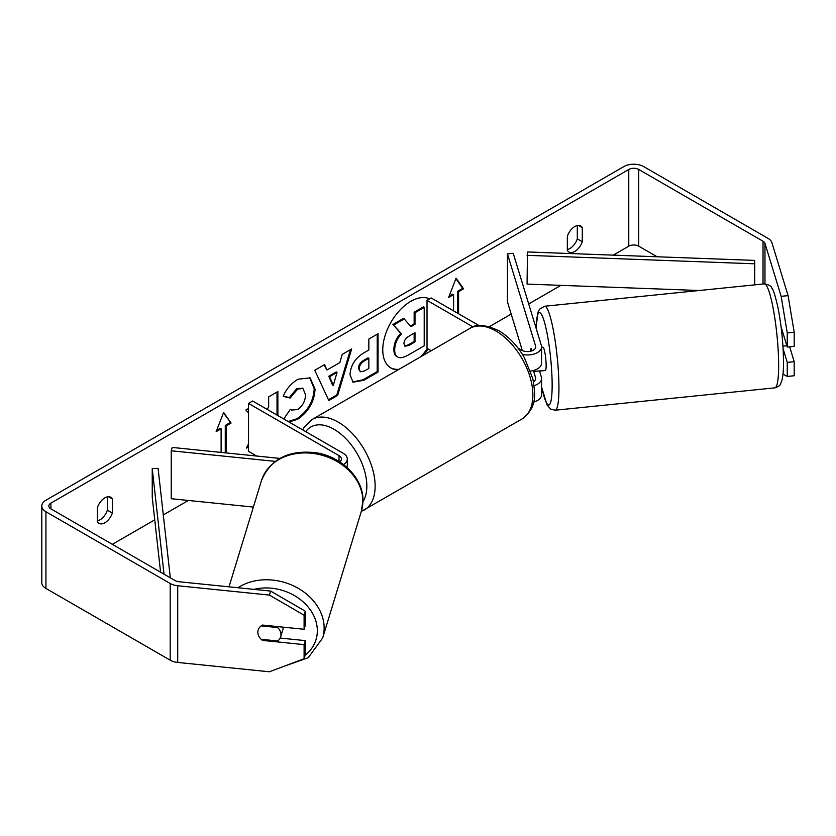 <?xml version="1.0" encoding="UTF-8"?>
<svg xmlns="http://www.w3.org/2000/svg" width="836" height="836" viewBox="0 0 836 836"><rect width="100%" height="100%" fill="white"/><g stroke="black" fill="none" stroke-linecap="round" stroke-linejoin="round"><path stroke-width="1.25" d="M531.362 348.487L531.079 348.518A11.746 1.662 84.2 0 0 530.546 351.245A11.746 1.662 84.2 0 1 531.309 348.319L532.062 350.786M534.141 385.647A14.087 8.13 0 0 0 541.571 378.478A14.087 8.13 0 0 0 541.362 377.067L539.481 370.912M541.571 378.478L541.571 394.78A14.087 8.13 180 0 1 533.577 402.116M533.504 381.707A8.224 4.744 0 0 0 535.709 378.478A8.224 4.744 0 0 0 535.583 377.653L533.399 370.526M522.448 354.433A14.087 8.13 180 0 0 541.571 346.835A14.087 8.13 180 0 0 541.362 345.425L513.231 253.318L507.452 253.904L535.583 346.02A8.224 4.744 180 0 1 535.709 346.835A8.224 4.744 180 0 1 530.63 351.224A8.224 4.744 180 0 1 521.674 350.2L518.017 348.079M431.23 350.712L427.018 348.278L427.018 300.343L431.177 297.95L479.028 325.57M473.04 326.907L427.018 300.343M541.571 346.835L541.571 363.137A14.087 8.13 180 0 1 530.578 371.079M507.452 253.904L507.452 301.848L522.322 350.535M343.502 464.565A14.087 8.13 0 0 0 347.295 459.006A14.087 8.13 0 0 0 343.168 453.258L252.66 401.008L248.511 403.401L248.511 451.335L256.642 456.038M339.719 461.9A8.224 4.744 0 0 0 341.422 459.006A8.224 4.744 0 0 0 339.019 455.651L248.511 403.401M275.284 461.378L171.223 450.782L172.237 447.438L279.851 458.4M171.223 450.782L171.223 498.716L253.371 507.076M283.226 627.167A11.746 9.447 17 0 1 283.226 627.261A11.746 9.447 17 0 1 282.892 629.518L280.645 636.865A11.746 9.447 17 0 1 277.677 640.982L261.156 639.3A11.746 9.447 17 0 1 257.854 632.256A11.746 9.447 17 0 1 258.188 629.999A11.746 9.447 17 0 1 261.156 625.882L277.677 627.564A11.746 9.447 17 0 1 280.98 634.608A11.746 9.447 17 0 1 280.645 636.865M277.677 627.564L277.96 626.634M423.444 355.206A39.605 22.865 120 0 0 428.189 348.946M429.547 298.88A39.605 22.865 120 0 0 410.758 301.368A39.605 22.865 120 0 0 384.884 336.271A39.605 22.865 120 0 0 390.955 367.997A39.605 22.865 120 0 0 398.061 369.857M420.832 356.711A39.605 22.865 120 0 0 427.353 348.466M97.404 520.88A11.746 6.782 120 0 0 99.892 519.887A11.746 6.782 120 0 0 107.363 510.169L107.363 496.845M97.404 521.674A11.746 6.782 120 0 0 99.003 523.346A11.746 6.782 120 0 0 104.876 522.761A11.746 6.782 120 0 0 112.348 513.043L112.348 498.935A11.746 6.782 120 0 0 110.749 497.253A11.746 6.782 120 0 0 97.404 507.556L97.404 521.674M577.3 225.521L577.3 238.845A11.746 6.782 -60 0 1 569.828 248.574A11.746 6.782 -60 0 1 567.341 249.567M574.813 251.448A11.746 6.782 -60 0 1 568.94 252.033A11.746 6.782 -60 0 1 567.341 250.351L567.341 236.243A11.746 6.782 -60 0 1 580.686 225.939A11.746 6.782 -60 0 1 582.284 227.611L582.284 241.729A11.746 6.782 -60 0 1 574.813 251.448M248.511 443.968L246.306 448.127L248.511 446.852M248.511 408.501L245.888 410.027L248.511 412.932M277.865 415.555L277.865 391.561L268.659 396.881L268.659 406.787L267.248 409.421M326.98 370.014L339.844 362.584L342.185 354.422L351.684 348.936L337.629 395.438L328.82 400.528L314.764 370.254L324.567 364.59L326.98 370.014L324.075 364.883M657.096 256.767L638.746 246.181A7.043 4.065 0 0 0 628.777 246.181L613.258 255.137M560.925 285.348L528.697 303.959M511.183 314.075L489.394 326.646M188.34 500.461L163.292 514.924M154.744 519.856L112.348 544.33M781.148 296.341L788.087 295.63L794.2 332.268L787.261 332.968L781.148 296.341L764.971 243.401A7.043 4.065 0 0 0 763.017 241.228L638.746 169.478A7.043 4.065 0 0 0 628.777 169.478L50.912 503.105A7.043 4.065 0 0 0 48.843 505.989A7.043 4.065 0 0 0 50.912 508.863L175.184 580.612A7.043 4.065 0 0 0 178.946 581.741L270.645 591.073L305.328 611.21L305.328 625.286L304.105 629.289L262.483 625.056A11.746 9.447 17 0 0 258.188 629.999A11.746 9.447 17 0 0 262.483 640.397L304.105 644.629L304.105 658.705L305.328 654.703L305.328 640.627L304.105 644.629M216.608 430.446L220.286 428.335L221.112 428.805L216.137 431.69L223.609 412.43L231.081 423.058L226.096 425.932L226.096 452.924M221.112 428.805L221.112 452.412M457.741 313.281L457.741 291.231L458.577 291.712L463.552 288.838L456.08 278.21L448.608 297.47L453.593 294.585L453.593 310.887M458.577 291.712L458.577 313.761M350.012 374.779L350.012 374.674C350.639 365.186 355.404 357.829 364.287 352.625L368.843 349.991L368.843 339.029L378.05 333.721L378.05 372.072L363.817 380.286L353.064 382.198L350.012 374.779M283.78 418.972L290.374 409.264L291.482 410.058L297.637 409.567C302.601 406.118 305.245 401.207 305.558 394.853L302.987 388.51L297.637 389.074L290.144 398.061L283.216 396.358C286.006 389.367 290.907 383.651 297.919 379.21L310.125 377.882L315.047 389.262C314.242 401.97 308.411 411.981 297.543 419.317L288.995 421.981M788.087 295.63L771.91 242.691A14.087 8.13 0 0 0 768.002 238.354L643.72 166.604A14.087 8.13 0 0 0 623.802 166.604L45.928 500.231A14.087 8.13 0 0 0 41.8 505.989A14.087 8.13 0 0 0 45.928 511.736L170.199 583.486A14.087 8.13 0 0 0 177.723 585.743L269.422 595.086L270.645 591.073M305.328 611.21L304.105 615.223L304.105 629.289M304.105 615.223L269.422 595.086M41.8 505.989L41.8 582.682A14.087 8.13 0 0 0 45.928 588.439L170.199 660.189A14.087 8.13 0 0 0 177.723 662.446L269.422 671.778L304.105 658.705M280.165 638.067L305.328 640.627M787.261 362.385L794.2 361.685L794.2 375.751L787.261 376.461L787.261 362.385L783.092 348.737M787.261 332.968L787.261 347.045L781.075 326.792M782.998 374.079L787.261 376.461M787.261 347.045L794.2 346.344L794.2 332.268M794.2 361.685L789.654 346.804M582.284 227.611L578.428 225.396M582.284 241.729L577.3 238.845M262.765 639.467L262.483 640.397M112.348 498.935L108.492 496.709M112.348 513.043L107.363 510.169M396.87 356.554L397.633 356.993C395.679 355.937 394.696 353.524 394.686 349.741L394.686 349.636C394.895 343.659 397.184 338.402 401.531 333.877L393.589 325.068L404.237 318.924L410.946 326.688L414.99 324.358L414.99 312.716L424.207 307.387L424.207 345.822L408.47 354.903C403.433 357.745 399.817 358.435 397.633 356.993L397.455 356.899M396.807 356.512C394.843 355.457 393.86 353.043 393.86 349.27L393.86 349.155C394.07 343.178 396.348 337.922 400.705 333.407L393.589 325.068M410.392 326.05L414.154 323.877L414.154 312.236L423.382 306.906L424.207 307.387M414.154 312.236L414.99 312.716M414.154 323.877L414.99 324.358M392.763 324.587L403.412 318.443L404.237 318.924M400.705 333.407L401.531 333.877M390.537 367.756A39.605 22.865 120 0 0 399.023 369.303M223.431 412.88L231.081 423.058M230.245 422.577L225.271 425.451L226.096 425.932M225.271 425.451L225.271 452.84M449.089 296.226L452.757 294.115L453.593 294.585M457.741 291.231L462.726 288.357L455.902 278.66M462.726 288.357L463.552 288.838M337.023 372.438L329.614 376.712L333.292 385.417L337.023 372.438L336.187 371.957L328.788 376.231L329.614 376.712M328.788 376.231L332.467 384.936L333.292 385.417M350.503 349.626L336.803 394.958L337.629 395.438M336.803 394.958L328.464 399.775M359.208 368.969L360.326 371.78L364.527 370.944L368.843 368.457L368.843 358.32L364.475 360.839C361.089 362.949 359.334 365.625 359.208 368.864L358.383 368.498L360.326 371.78M358.383 368.498L358.383 368.383C358.498 365.144 360.253 362.469 363.65 360.358L368.018 357.839L368.843 358.32M377.214 334.201L377.214 371.592L378.05 372.072M377.214 371.592L362.981 379.805L352.656 381.947M277.029 415.074L277.029 392.042M247.038 446.748L248.511 445.891M309.696 377.653L314.221 388.782C313.416 401.489 307.575 411.5 296.707 418.836L288.159 421.501M290.311 409.368L291.482 410.058M302.559 388.301L296.811 388.594L289.308 397.581L290.144 398.061M289.308 397.581L283.331 396.118M403.955 343.627L404.958 346.229L408.95 345.414L414.99 341.924L414.99 332.697L408.898 336.218C405.679 338.193 404.039 340.66 403.955 343.627M404.582 345.926L408.114 344.934L414.154 341.443L414.154 333.177M414.154 341.443L414.99 341.924M782.883 332.718L781.775 332.832M541.571 347.274L542.909 347.139A11.746 1.662 84.2 0 1 545.02 353.335A11.746 1.662 84.2 0 1 546.138 365.499A11.746 1.662 84.2 0 1 545.281 370.505L540.662 370.975A11.746 1.662 84.2 0 1 540.359 370.829M534.361 370.243A11.746 1.662 84.2 0 1 533.985 371.477L540.923 370.766A11.746 1.662 84.2 0 1 540.662 370.975M531.8 350.88L531.079 348.518M533.671 370.442L533.985 371.477M782.935 346.135L786.864 345.738M754.72 284.857L754.72 260.404L527.453 251.949L527.077 284.094L699.293 290.5M754.72 260.404L754.344 284.898M754.344 263.789L527.077 255.325M160.585 572.19L152.236 497.336L152.236 468.578L164.023 574.165M170.314 577.801L158.088 468.359L152.236 468.578M535.583 377.653L535.583 379.304M535.583 346.02L535.583 347.661M339.019 455.651L339.019 461.451M229.012 586.841L261.449 480.637A52.25 42.019 17 0 1 317.596 454.178A52.25 42.019 17 0 1 362.876 501.14A52.25 42.019 17 0 1 361.392 511.162L322.654 638.014A52.25 42.019 -163 0 0 324.138 627.993A52.25 42.019 -163 0 0 293.415 585.817A52.25 42.019 -163 0 0 237.926 587.75M253.945 589.38A46.377 37.296 17 0 1 317.335 630.741A46.377 37.296 17 0 1 305.171 655.236M628.777 169.478L628.777 246.181M50.912 503.105L50.912 508.863M177.723 585.743L177.723 662.446M638.746 169.478L638.746 246.181M763.017 241.228L763.017 284.01M764.971 243.401L764.971 283.843M45.928 511.736L45.928 588.439M170.199 583.486L170.199 660.189M393.86 349.155L394.686 349.636M393.86 349.27L394.686 349.741M363.65 360.358L364.475 360.839M358.383 368.383L359.208 368.864M362.981 379.805L363.817 380.286M314.221 388.677L315.047 389.158M314.221 388.782L315.047 389.262M296.707 418.836L297.543 419.317M296.811 388.594L297.637 389.074M408.114 344.934L408.95 345.414M778.65 365.572A52.25 7.409 -95.8 0 0 773.728 311.473A52.25 7.409 -95.8 0 0 764.292 283.885C768.974 284.742 771.482 286.184 771.837 288.201C773.195 289.162 775.265 295.725 778.044 307.888C781.503 325.935 783.322 344.045 783.51 362.239C783.541 370.4 782.966 376.639 781.785 380.923L780.187 384.508C780.312 385.375 778.535 386.493 774.878 387.852A52.25 7.409 -95.8 0 0 778.65 365.572M536.001 327.858L538.06 311.995L539.533 309.215L544.581 306.248A52.25 7.409 84.2 0 1 554.017 333.836A52.25 7.409 84.2 0 1 558.95 387.946A52.25 7.409 84.2 0 1 555.167 410.215L774.878 387.852M541.571 386.545A46.377 6.573 -95.8 0 0 552.147 385.187A46.377 6.573 -95.8 0 0 544.57 322.571A46.377 6.573 -95.8 0 0 536.095 328.182M522.061 418.93A52.25 30.169 -120 0 0 530.066 377.067A52.25 30.169 -120 0 0 495.936 331.025A52.25 30.169 -120 0 0 469.811 328.433C475.705 323.741 485.392 324.504 498.873 330.732C508.905 336.72 517.39 345.655 524.308 357.526L532.877 378.802C535.322 394.822 537.443 407.163 522.061 418.93L361.309 511.444M469.811 328.433L312.058 419.515A52.25 30.169 60 0 1 338.183 422.096A52.25 30.169 60 0 1 372.323 468.139A52.25 30.169 60 0 1 364.308 510.012M362.949 501.725A46.377 26.773 -120 0 0 334.034 429.286A46.377 26.773 -120 0 0 305.746 431.658M347.295 459.006L347.295 467.721M322.654 638.014L308.223 657.713L283.268 666.564M361.392 511.162L362.97 500.555C363.42 478.432 342.029 456.989 316.792 452.872C289.11 449.434 270.655 458.692 261.449 480.637M302.987 388.51L302.162 388.04M544.581 306.248L764.292 283.885M541.571 386.995L547.047 404.906L550.527 409.023L555.167 410.215M312.058 419.515L303.98 427.593L302.736 429.913"/></g></svg>
